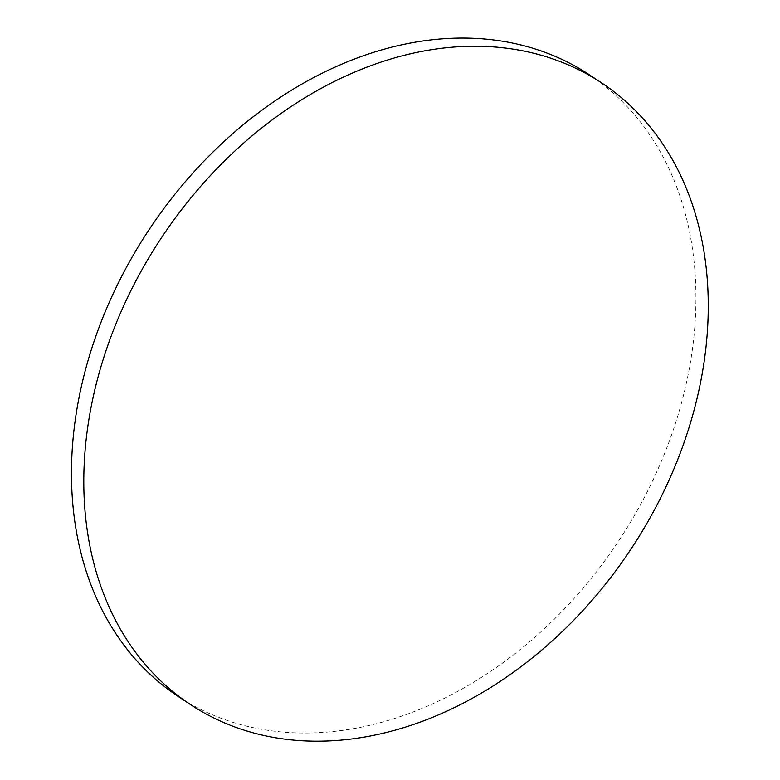 <?xml version="1.0" encoding="UTF-8"?>
<svg xmlns="http://www.w3.org/2000/svg" width="780" height="780" viewBox="0 0 780 780"><rect width="100%" height="100%" fill="white"/><g stroke="black" fill="none" stroke-linecap="round" stroke-linejoin="round"><path stroke-width="0.58" stroke-dasharray="3.9 2.92" d="M589.553 74.899A372.674 281.687 -56.5 0 1 667.417 446.219A372.674 281.687 -56.5 0 1 339.476 730.772A372.674 281.687 -56.5 0 1 177.83 696.208"/><path stroke-width="1.17" d="M351.799 738.943A372.674 281.687 123.5 0 0 679.741 454.389A372.674 281.687 123.5 0 0 601.877 83.07A372.674 281.687 123.5 0 0 161.207 238.124A372.674 281.687 123.5 0 0 190.164 704.379A372.674 281.687 123.5 0 0 351.799 738.943M190.164 704.379L177.83 696.208A372.674 281.687 -56.5 0 1 148.882 229.954A372.674 281.687 -56.5 0 1 589.553 74.899L601.877 83.07"/></g></svg>
